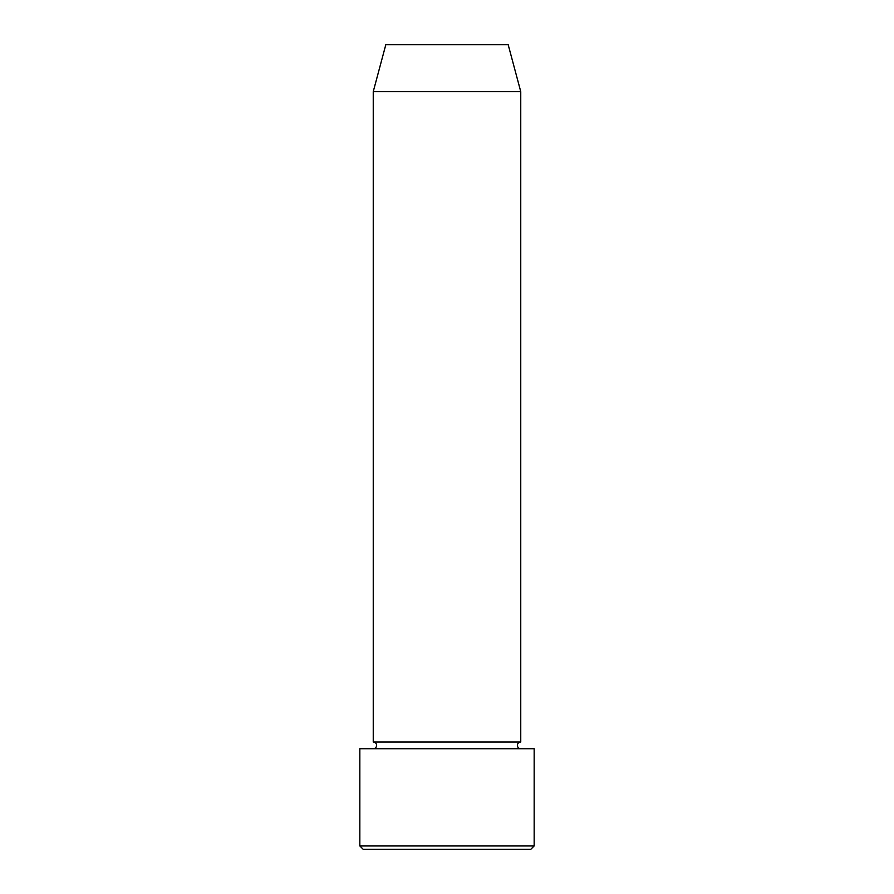 <?xml version="1.0" encoding="UTF-8"?>
<svg xmlns="http://www.w3.org/2000/svg" width="894" height="894" viewBox="0 0 894 894"><rect width="100%" height="100%" fill="white"/><g stroke="black" fill="none" stroke-linecap="round" stroke-linejoin="round"><path stroke-width="0.67" stroke-dasharray="4.47 3.35" d="M373.245 748.725L520.755 748.725L373.245 748.725M373.245 742.02L520.755 742.02M385.817 44.7L508.183 44.7M363.188 849.3L530.812 849.3M359.835 748.725L534.165 748.725M534.165 845.947L359.835 845.947M373.245 91.635L520.755 91.635"/><path stroke-width="1.34" d="M530.812 849.3L363.188 849.3L359.835 845.947L534.165 845.947L530.812 849.3M373.245 91.635L520.755 91.635L508.183 44.7L385.817 44.7L373.245 91.635L373.245 742.02A3.353 3.353 0 0 1 376.597 745.372A3.353 3.353 0 0 1 373.245 748.725M520.755 91.635L520.755 742.02A3.353 3.353 0 0 0 517.402 745.372A3.353 3.353 0 0 0 520.755 748.725M520.755 742.02L373.245 742.02M534.165 845.947L534.165 748.725L359.835 748.725L359.835 845.947"/></g></svg>
